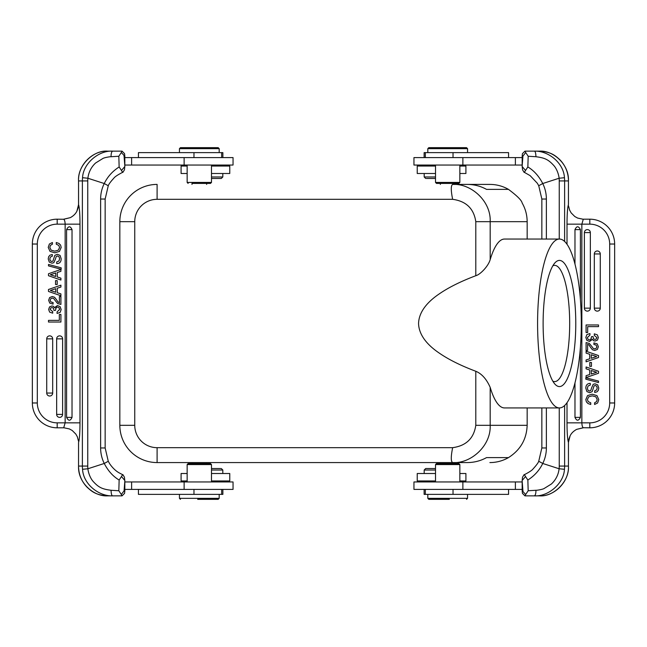 <?xml version="1.0" encoding="UTF-8"?>
<svg xmlns="http://www.w3.org/2000/svg" width="647" height="647" viewBox="0 0 647 647"><rect width="100%" height="100%" fill="white"/><g stroke="black" fill="none" stroke-linecap="round" stroke-linejoin="round"><path stroke-width="0.97" d="M527.159 407.933L527.159 425.322C526.634 439.24 520.414 450.005 508.485 457.607L486.536 457.607L508.485 457.607A37.251 37.251 0 0 1 489.9 462.573M527.159 425.322L475.796 425.322C473.863 438.359 466.147 445.815 452.649 447.675C450.83 456.669 450.83 461.634 452.649 462.573C470.482 463.867 491.13 446.123 490.183 425.322L490.183 387.367A84.442 21.852 90 0 0 504.482 407.933L559.445 407.933A84.442 21.852 -90 0 1 537.584 323.492A84.442 21.852 -90 0 1 559.445 239.05A84.442 21.852 -90 0 1 581.297 323.492A84.442 21.852 -90 0 1 559.445 407.933M486.536 457.607C480.584 460.89 474.162 462.54 467.288 462.573L157.1 462.573A37.251 37.251 0 0 1 119.841 425.322L134.746 425.322A22.354 22.354 0 0 0 157.1 447.675L157.1 462.573M567.015 402.709L567.015 422.847C567.055 433.045 567.524 439.556 568.438 442.378L568.43 442.378C568.212 441.432 568.77 439.256 570.104 435.835C571.341 433.239 573.541 431.08 576.679 429.357L583.279 427.732L589.813 427.813A24.837 24.837 0 0 0 614.65 402.976A24.837 24.837 0 0 1 589.813 427.813L589.813 422.847A19.871 19.871 0 0 0 609.684 402.976L614.65 402.976L614.65 244.024L609.684 244.024L609.684 402.976M559.243 407.933L559.243 466.058A24.837 24.74 90 0 1 559.097 468.76L542.744 463.47A34.768 34.639 -90 0 0 546.375 447.967L541.846 447.967L538.733 461.262L542.744 463.47C539.461 470.248 534.495 475.771 527.855 480.034L525.526 476.532L522.153 480.495L522.533 477.146M568.43 204.29L568.446 204.622C567.54 207.323 567.063 213.833 567.015 224.153L567.015 244.283M78.57 442.71L78.554 442.378C79.46 439.677 79.937 433.166 79.985 422.847L79.985 224.153C79.945 213.955 79.476 207.444 78.562 204.622C78.788 205.568 78.23 207.744 76.896 211.165C75.659 213.761 73.459 215.92 70.321 217.643L63.721 219.268L57.187 219.187A24.837 24.837 0 0 0 32.35 244.024A24.837 24.837 0 0 1 57.187 219.187L57.187 224.153A19.871 19.871 0 0 0 37.316 244.024L32.35 244.024L32.35 402.976L37.316 402.976L37.316 244.024M100.625 447.967A34.768 34.639 90 0 0 104.256 463.47L108.267 461.262L105.154 447.967L100.625 447.967L100.625 199.033A34.768 34.639 90 0 1 104.256 183.53C107.539 176.752 112.505 171.229 119.145 166.966L121.474 170.468C122.461 172.159 122.97 172.717 123.003 172.134L122.946 172.175C117.94 174.706 114.915 176.704 113.856 178.16C110.556 181.783 108.696 184.314 108.267 185.738L104.256 183.53L87.903 178.24L82.549 177.707C83.148 163.448 98.845 150.209 112.699 151.139L107.434 151.139C93.168 150.452 77.883 164.492 78.538 180.966L78.546 186.522M508.485 189.377L486.536 189.377C480.584 186.101 474.17 184.444 467.288 184.411L452.649 184.411C450.83 185.39 450.83 190.355 452.649 199.316C466.147 201.177 473.863 208.625 475.796 221.67L490.183 221.67C491.146 201.088 471.008 183.287 452.649 184.411L489.9 184.411A37.251 37.251 0 0 1 508.485 189.377C517.163 195.863 521.725 200.424 522.161 203.045C525.445 208.763 527.103 214.974 527.159 221.67L490.183 221.67L490.183 259.625A84.442 21.852 90 0 1 504.482 239.05L559.445 239.05M552.837 381.188A58.117 15.043 90 0 0 554.641 381.609A58.117 15.043 90 0 0 569.174 338.535A58.117 15.043 90 0 0 554.641 265.375A58.117 15.043 90 0 0 552.837 265.796M543.116 323.492A63.082 16.329 -90 0 1 555.069 262.714A63.082 16.329 -90 0 1 575.773 323.492A63.082 16.329 -90 0 1 555.069 384.269A63.082 16.329 -90 0 1 543.116 323.492M475.796 425.322L475.796 371.265C460.729 365.587 448.492 359.489 439.087 352.971C428.492 345.805 418.892 335.809 418.56 323.492C418.9 311.175 428.484 301.195 439.087 294.013C448.492 287.503 460.729 281.405 475.796 275.719C480.058 274.7 488.275 266.37 490.183 259.625M475.796 371.265C481.748 373.723 486.544 379.093 490.183 387.367M138.515 189.377A37.251 37.251 0 0 1 157.1 184.411A37.251 37.251 0 0 0 119.841 221.67L119.841 425.322M527.159 239.05L527.159 221.67M568.438 442.305L570.104 435.835M576.679 429.357L583.262 427.804M426.413 178.459L435.512 178.459L426.413 178.459M425.677 178.459L424.189 176.971L435.512 176.971M435.512 166.036L417.234 166.036L417.234 173.493L435.512 173.493M459.847 173.493L465.913 173.493L465.913 166.036L459.847 166.036M455.011 183.424L436.507 183.424L458.86 183.424L455.011 183.424L455.011 184.411M466.552 147.662L428.807 147.662L466.552 147.662L467.546 148.656L427.813 148.656L427.813 152.627M448.897 147.662L434.25 147.662M508.566 157.593L508.566 152.627L424.125 152.627L424.125 157.593M435.512 165.05L435.512 182.43L459.847 182.43L458.86 183.424M522.186 157.593L413.951 157.593L413.951 165.05L522.161 165.05M569.619 210.138L568.511 205.859L569.627 210.138L571.147 212.879L574.771 216.502L577.617 218.063L583.279 219.268L581.855 224.153L581.855 422.847L589.813 422.847M571.147 212.879L574.771 216.502M574.973 382.911L574.973 417.38C576.703 421.124 578.515 421.124 580.408 417.38L580.408 347.334M580.408 299.658L580.408 229.62C578.499 225.843 576.687 225.843 574.973 229.62L574.973 264.081M586.085 324.972L586.085 332.526L587.67 332.526L587.67 326.646L598.507 326.646L598.507 324.972L586.085 324.972M600.279 253.956A2.984 2.984 0 0 0 597.294 250.979A2.984 2.984 0 0 0 594.318 253.956L594.318 308.15A2.984 2.984 0 0 0 597.294 311.134A2.984 2.984 0 0 0 600.279 308.15L600.279 253.956L594.318 253.956M590.347 232.597A2.984 2.984 0 0 0 587.363 229.62A2.984 2.984 0 0 0 584.387 232.597L584.387 308.15A2.984 2.984 0 0 0 587.363 311.134A2.984 2.984 0 0 0 590.347 308.15L590.347 232.597L584.387 232.597M598.774 399.595L597.626 402.984L594.593 404.48L594.593 402.806L596.542 401.65L597.189 399.579L595.871 396.837L592.296 395.851L588.721 396.805L587.411 399.482L588.188 401.601L590.735 402.806L590.735 404.48L588.01 403.55L586.4 401.884L585.826 399.531L587.533 395.6L592.151 394.185L596.995 395.632L598.774 399.595M593.17 388.629L592.183 391.605L589.708 392.737L586.902 391.556L585.834 388.273C585.826 385.102 587.314 383.477 590.282 383.38L590.282 385.054L588.058 385.992L587.411 388.232L587.969 390.278L589.53 391.063L590.784 390.4M594.043 385.911L593.202 388.629M591.633 387.804L593.17 384.318L594.981 383.808L597.731 384.916L598.774 388.022L598.362 390.262L597.092 391.799L594.698 392.478L594.698 390.804L596.623 389.955L597.197 387.982L596.647 386.17L595.175 385.483L594.067 385.919M590.808 390.416L591.601 387.804M585.826 377.743L585.826 379.174L598.507 382.539L598.507 381.099L585.826 377.743M591.261 374.031L591.261 370.496L596.655 372.268L591.261 374.031M589.684 370.003L586.085 368.839L586.085 366.97L598.507 371.281L598.507 373.246L586.085 377.557L586.085 375.689L589.684 374.524L589.684 370.003M589.805 362.482L589.805 366.356L591.455 366.356L591.455 362.482L589.805 362.482M591.261 358.301L591.261 354.766L596.655 356.537L591.261 358.301M589.684 354.273L586.085 353.108L586.085 351.248L598.507 355.551L598.507 357.516L586.085 361.827L586.085 359.958L589.684 358.794L589.684 354.273M591.706 346.299L593.259 348.458L594.706 348.903L596.243 348.296L596.841 346.735L596.113 345.077L593.914 344.447L593.914 342.886M590.525 347.334L588.964 344.98L587.605 344.261L587.605 350.431L586.085 350.431L586.085 342.587L589.304 343.42L591.69 346.307M593.914 342.894L597.246 343.905L598.354 346.711L597.391 349.429L594.739 350.456L592.434 349.752L590.533 347.326M593.525 338.858L594.941 339.473L596.324 338.915L596.841 337.499L594.302 335.397L594.302 333.836L597.351 334.871L598.354 337.532L597.464 340.071L595.078 341.034L593.493 340.662L592.498 339.327L589.595 341.454L586.886 340.379L585.834 337.443L586.878 334.596L589.935 333.561L589.935 335.114L587.347 337.548L587.994 339.254L589.571 339.901M589.571 339.893A1.828 1.828 -19.6 0 0 590.727 339.489L591.56 336.602L593.081 336.602L593.501 338.866M589.595 341.454L592.506 339.327L593.493 340.662M591.358 338.502L590.727 339.489M609.684 244.024A19.871 19.871 0 0 0 589.813 224.153L589.813 219.187A24.837 24.837 0 0 1 614.65 244.024A24.837 24.837 0 0 0 589.813 219.187L583.262 219.187M583.279 427.732C582.429 427.109 581.96 425.483 581.855 422.847L567.015 422.847M577.617 218.071L583.279 219.276M523.633 152.441L522.436 153.671L522.178 156.073L522.93 156.073L525.704 152.538L528.178 156.25L535.934 156.728C544.588 157.828 548.163 159.413 553.533 165.228C557.479 169.352 559.024 176.34 559.097 178.24L564.451 177.707C563.699 162.866 548.235 150.573 534.301 151.139L539.566 151.139C553.048 150.314 569.287 164.184 568.446 180.942L568.454 186.522M523.997 172.134L522.59 169.894L522.153 166.497L525.526 170.468C524.539 172.159 524.03 172.717 523.997 172.134L530.136 175.644L537.342 183.271L538.733 185.738L542.744 183.53C538.894 176.089 533.929 170.565 527.855 166.966L528.178 156.25M525.526 170.468L527.855 166.966M531.122 151.139L539.566 151.139L531.122 151.139M535.934 156.728C535.813 153.04 535.271 151.172 534.301 151.139L524.935 151.139L522.461 153.622M522.938 156.073L522.153 166.093L522.186 156.073M525.712 152.546L524.96 151.163M522.153 166.497L522.153 166.093M522.59 169.894L523.002 170.549M78.562 204.695L76.896 211.165M123.367 494.559L124.564 493.329L124.822 490.927L124.07 490.927L121.296 494.462L118.822 490.749L111.066 490.272C102.412 489.172 98.837 487.587 93.467 481.772C89.521 477.648 87.976 470.66 87.903 468.76L82.549 469.293C83.301 484.134 98.765 496.427 112.699 495.861L107.434 495.861C93.952 496.686 77.713 482.816 78.554 466.058L82.379 466.058L82.379 180.942L78.554 180.942L78.57 204.29M70.321 217.643L63.738 219.196M77.381 436.862L78.489 441.141L77.373 436.862L75.853 434.121L72.229 430.498L69.383 428.937L63.721 427.724M75.853 434.121L72.229 430.498M60.915 322.028L60.915 314.474L59.33 314.474L59.33 320.354L48.493 320.354L48.493 322.028L60.915 322.028M46.721 393.044A2.984 2.984 0 0 0 49.706 396.021A2.984 2.984 0 0 0 52.682 393.044L52.682 338.85A2.984 2.984 0 0 0 49.706 335.866A2.984 2.984 0 0 0 46.721 338.85L46.721 393.044L52.682 393.044M56.653 414.403A2.984 2.984 0 0 0 59.637 417.38A2.984 2.984 0 0 0 62.613 414.403L62.613 338.85A2.984 2.984 0 0 0 59.637 335.866A2.984 2.984 0 0 0 56.653 338.85L56.653 414.403L62.613 414.403M48.226 247.405L49.374 244.016L52.407 242.52L52.407 244.194L50.458 245.35L49.811 247.421L51.129 250.163L54.704 251.149L58.279 250.195L59.589 247.518L58.812 245.399L56.265 244.194L56.265 242.52L58.99 243.45L60.6 245.116L61.174 247.469L59.467 251.4L54.849 252.815L50.005 251.368L48.226 247.405M53.83 258.371L54.817 255.395L57.292 254.263L60.098 255.444L61.166 258.727C61.174 261.898 59.686 263.523 56.718 263.62L56.718 261.946L58.942 261.008L59.589 258.768L59.031 256.722L57.47 255.937L56.216 256.6M52.957 261.089L53.798 258.371M55.367 259.196L53.83 262.682L52.019 263.192L49.269 262.084L48.226 258.978L48.638 256.738L49.908 255.201L52.302 254.522L52.302 256.196L50.377 257.045L49.803 259.018L50.353 260.83L51.825 261.517L52.933 261.081M56.192 256.584L55.399 259.196M61.174 269.257L61.174 267.826L48.493 264.461L48.493 265.901L61.174 269.257M55.739 272.969L55.739 276.504L50.345 274.732L55.739 272.969M57.316 276.997L60.915 278.161L60.915 280.03L48.493 275.719L48.493 273.754L60.915 269.443L60.915 271.311L57.316 272.476L57.316 276.997M57.195 284.518L57.195 280.644L55.545 280.644L55.545 284.518L57.195 284.518M55.739 288.699L55.739 292.234L50.345 290.463L55.739 288.699M57.316 292.727L60.915 293.892L60.915 295.752L48.493 291.449L48.493 289.484L60.915 285.173L60.915 287.042L57.316 288.206L57.316 292.727M55.294 300.701L53.741 298.542L52.294 298.097L50.757 298.704L50.159 300.265L50.887 301.923L53.086 302.553L53.086 304.114M56.475 299.666L58.036 302.02L59.395 302.739L59.395 296.569L60.915 296.569L60.915 304.413L57.696 303.58L55.31 300.693M53.086 304.106L49.754 303.095L48.646 300.289L49.609 297.571L52.261 296.544L54.566 297.248L56.467 299.674M53.475 308.142L52.059 307.527L50.676 308.085L50.159 309.501L52.698 311.603L52.698 313.164L49.649 312.129L48.646 309.468L49.536 306.929L51.922 305.966L53.507 306.338L54.502 307.673L57.405 305.546L60.114 306.621L61.166 309.557L60.122 312.404L57.065 313.439L57.065 311.886L59.653 309.452L59.006 307.746L57.429 307.099M57.429 307.107A1.828 1.828 160.4 0 0 56.273 307.511L55.44 310.398L53.919 310.398L53.499 308.134M57.405 305.546L54.494 307.673L53.507 306.338M55.642 308.498L56.273 307.511M72.027 229.62C70.297 225.876 68.485 225.876 66.592 229.62L66.592 417.38C68.501 421.157 70.313 421.157 72.027 417.38L72.027 229.62L66.592 229.62M211.488 178.459L221.323 178.459L211.488 178.459M211.488 176.971L222.811 176.971L221.323 178.459M211.488 173.493L229.766 173.493L229.766 166.036L211.488 166.036M187.153 166.036L181.087 166.036L181.087 173.493L187.153 173.493M192.022 183.424L210.493 183.424L192.022 183.424M218.193 147.662L180.448 147.662L218.193 147.662L219.187 148.656L179.454 148.656L179.454 152.627M212.75 147.662L198.103 147.662M222.875 157.593L222.875 152.627L138.434 152.627L138.434 157.593M188.14 183.424L187.153 182.43L211.488 182.43L211.488 165.05M124.839 165.05L233.049 165.05L233.049 157.593L124.814 157.593M124.062 156.073L124.814 156.073L124.847 166.101L124.062 156.073C124.515 155.992 123.593 154.811 121.296 152.538L118.822 156.25L119.145 166.966M124.539 153.622L122.065 151.139L112.699 151.139C111.608 151.56 111.058 153.42 111.058 156.728L118.822 156.25M78.554 180.942C77.381 165.389 93.678 149.95 107.434 151.139M82.549 469.293A29.802 29.689 -90 0 1 82.379 466.058L87.757 466.058L87.757 180.942A24.837 24.74 -90 0 1 87.903 178.24C88.493 172.45 91.267 166.958 95.61 162.995L102.922 158.458C104.579 157.496 110.524 156.574 111.058 156.728M122.04 151.163L121.288 152.546M124.822 156.073L124.564 153.671L123.367 152.449M124.847 166.101L124.467 169.854M121.474 170.468L124.847 166.505M124.41 169.894L123.003 172.134M63.721 219.268C64.571 219.891 65.04 221.517 65.145 224.153L57.187 224.153M37.316 402.976A19.871 19.871 0 0 0 57.187 422.847L57.187 427.813A24.837 24.837 0 0 1 32.35 402.976M69.383 428.937L63.721 427.732L65.145 422.847L65.145 224.153L79.985 224.153M57.187 427.813L63.729 427.813M435.512 468.541L425.677 468.541L435.512 468.541M220.587 468.541L211.488 468.541L220.587 468.541M435.512 470.029L424.189 470.029L425.677 468.541M221.323 468.541L222.811 470.029L211.488 470.029M435.512 473.507L417.234 473.507L417.234 480.964L435.512 480.964M459.847 480.964L465.913 480.964L465.913 473.507L459.847 473.507M187.153 473.507L181.087 473.507L181.087 480.964L187.153 480.964M211.488 480.964L229.766 480.964L229.766 473.507L211.488 473.507M434.25 499.338L448.897 499.338M198.103 499.338L212.75 499.338M449.325 499.338L428.807 499.338L449.325 499.338M197.675 499.338L218.193 499.338L197.675 499.338M428.807 499.338L427.813 498.344L467.546 498.344L467.546 494.373M180.448 499.338L179.454 498.344L219.187 498.344L219.187 494.373M424.125 489.407L424.125 494.373L508.566 494.373L508.566 489.407M459.847 481.95L459.847 464.57L435.512 464.57L435.512 481.95M211.488 481.95L211.488 464.57L187.153 464.57L187.153 481.95M138.434 489.407L138.434 494.373L222.875 494.373L222.875 489.407M522.161 481.95L413.951 481.95L413.951 489.407L522.186 489.407M522.938 490.927L522.186 490.927L522.153 480.899L522.938 490.927C522.485 491.008 523.407 492.189 525.704 494.462L528.178 490.749L527.855 480.034M522.178 490.927L522.436 493.329L523.633 494.551M559.243 466.058L568.446 466.058C569.619 481.611 553.322 497.05 539.566 495.861L524.935 495.861L522.461 493.378M524.96 495.837L525.712 494.454M522.59 477.106L523.997 474.866C524.03 474.283 524.539 474.841 525.526 476.532M538.733 461.262C538.304 462.686 536.444 465.217 533.144 468.84C532.085 470.296 529.06 472.294 524.062 474.833L523.997 474.866M522.153 480.899L522.153 480.495M568.446 466.018L568.454 460.478M535.942 490.272C535.942 493.58 535.392 495.44 534.301 495.861C548.155 496.791 563.852 483.552 564.451 469.293L559.097 468.76C558.507 474.55 555.733 480.042 551.39 484.005L544.078 488.542C542.421 489.504 536.476 490.426 535.942 490.272L528.178 490.749M436.547 463.576L458.86 463.576L436.547 463.576M124.814 489.407L233.049 489.407L233.049 481.95L124.839 481.95M124.062 490.927L124.847 480.907L124.814 490.927M121.288 494.454L122.04 495.837M124.539 493.378L122.065 495.861L112.699 495.861C111.729 495.828 111.187 493.96 111.066 490.272M115.878 495.861L107.434 495.861L115.878 495.861M108.267 461.262L109.658 463.729C114.204 470.353 118.716 472.561 118.983 472.779L123.003 474.866L124.41 477.106L124.847 480.907M124.41 477.106L123.998 476.451M124.847 480.503L121.474 476.532L119.145 480.034L118.822 490.749M123.003 474.866C122.97 474.283 122.461 474.841 121.474 476.532M78.562 442.378L78.538 466.042C78.643 474.348 81.514 481.425 87.127 487.264C91.85 491.55 95.926 495.117 107.434 495.861M87.757 466.058A24.837 24.74 -90 0 0 87.903 468.76L104.256 463.47C108.106 470.911 113.071 476.435 119.145 480.034M188.188 463.576L210.493 463.576L188.188 463.576M454.978 462.581L440.381 462.581L440.356 463.576M206.644 463.576L206.644 462.581L192.022 462.581M452.649 447.675L157.1 447.675M568.446 466.058L568.438 442.378M559.243 239.05L559.243 180.942L564.621 180.942L564.621 241.46M564.621 405.532L564.621 466.058A29.802 29.689 90 0 1 564.451 469.293M568.438 204.622L568.446 180.942L564.621 180.942A29.802 29.689 90 0 0 564.451 177.707M546.375 239.05L546.375 199.033A34.768 34.639 -90 0 0 542.744 183.53L559.097 178.24A24.837 24.74 90 0 1 559.243 180.942M546.375 407.933L546.375 447.967M87.757 180.942L82.379 180.942A29.802 29.689 -90 0 1 82.549 177.707M475.796 275.719L475.796 221.67M157.1 184.411L157.1 199.316L452.649 199.316M119.841 221.67L134.746 221.67A22.354 22.354 0 0 1 157.1 199.316M134.746 221.67L134.746 425.322M453.029 157.593L453.029 152.627M515.384 165.05L515.384 157.593M462.872 165.05L462.872 157.593M574.973 417.38L580.408 417.38M580.408 229.62L574.973 229.62M594.318 308.15L600.279 308.15M584.387 308.15L590.347 308.15M589.813 224.153L567.015 224.153M546.375 199.033L541.846 199.033L538.733 185.738M52.682 338.85L46.721 338.85M62.613 338.85L56.653 338.85M66.592 417.38L72.027 417.38M193.971 152.627L193.971 157.593M184.128 165.05L184.128 157.593M131.616 165.05L131.616 157.593M108.267 185.738L105.154 199.033L100.625 199.033M57.187 422.847L79.985 422.847M453.029 494.373L453.029 489.407M462.872 481.95L462.872 489.407M515.384 481.95L515.384 489.407M131.616 481.95L131.616 489.407M184.128 481.95L184.128 489.407M193.971 489.407L193.971 494.373M568.454 460.486L568.454 442.54M78.546 442.54L78.546 460.486M569.093 438.326L568.446 442.621M424.189 173.493L424.189 176.971M430.643 165.05L429.657 166.036M440.356 183.424L440.356 184.411M428.807 147.662L427.813 148.656M467.546 148.656L467.546 152.627M425.33 157.593L425.33 152.627M436.507 183.424L435.512 182.43M459.847 165.05L459.847 182.43M568.454 204.46L568.454 186.514M568.462 180.966C568.357 172.652 565.486 165.575 559.873 159.736C555.15 155.45 551.074 151.883 539.566 151.139M541.846 447.967L541.846 407.933M541.846 239.05L541.846 199.033M77.907 208.674L78.554 204.355M222.811 173.493L222.811 176.971M216.357 165.05L217.343 166.036M191.989 183.424L191.989 184.411M206.644 183.424L206.644 184.411M180.448 147.662L179.454 148.656M219.187 148.656L219.187 152.627M221.67 152.627L221.67 157.593M210.493 183.424L211.488 182.43M187.153 165.05L187.153 182.43M105.154 199.033L105.154 447.967M78.546 186.514L78.546 204.46M424.189 473.507L424.189 470.029M222.811 473.507L222.811 470.029M466.552 499.338L467.546 498.344M218.193 499.338L219.187 498.344M427.813 498.344L427.813 494.373M179.454 498.344L179.454 494.373M425.33 494.373L425.33 489.407M430.643 481.95L429.657 480.964M539.566 495.861C553.832 496.548 569.117 482.508 568.462 466.034M458.86 463.576L459.847 464.57M436.507 463.576L435.512 464.57M216.357 481.95L217.343 480.964M221.67 489.407L221.67 494.373M78.538 466.042L78.546 460.478M188.14 463.576L187.153 464.57M210.493 463.576L211.488 464.57M455.011 463.576L455.011 462.581M191.989 463.576L191.989 462.581"/></g></svg>
